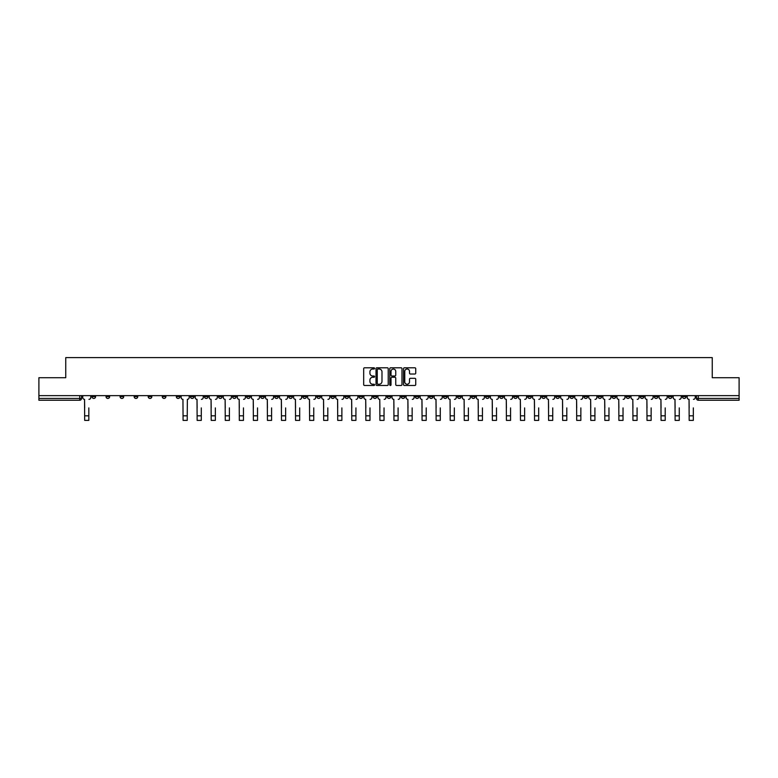 <?xml version="1.0" encoding="UTF-8"?>
<svg xmlns="http://www.w3.org/2000/svg" width="778" height="778" viewBox="0 0 778 778"><rect width="100%" height="100%" fill="white"/><g stroke="black" fill="none" stroke-linecap="round" stroke-linejoin="round"><path stroke-width="1.17" d="M374.578 368.402A0.622 0.622 0 0 0 373.965 367.79L364.561 367.79A0.885 0.885 0 0 0 363.676 368.675L363.676 384.595A0.885 0.885 0 0 0 364.561 385.48L373.965 385.48A0.622 0.622 0 0 0 374.578 384.857A0.622 0.622 0 0 0 373.965 384.235L372.75 384.235A2.83 2.83 0 0 1 369.92 381.405L369.92 380.082A2.83 2.83 0 0 1 372.75 377.252L373.965 377.252A0.622 0.622 0 0 0 374.578 376.63A0.622 0.622 0 0 0 373.965 376.017L372.75 376.017A2.83 2.83 0 0 1 369.92 373.177L369.92 371.855A2.83 2.83 0 0 1 372.75 369.025L373.965 369.025A0.622 0.622 0 0 0 374.578 368.402M555.891 395.642L555.891 396.634L559.499 396.634A1.799 1.799 0 0 1 557.7 398.443A1.799 1.799 0 0 1 555.891 396.634L555.891 395.642M471.546 395.642L471.546 396.634L475.154 396.634A1.799 1.799 0 0 1 473.345 398.443A1.799 1.799 0 0 1 471.546 396.634L471.546 395.642M457.483 395.642L457.483 396.634L461.091 396.634A1.799 1.799 0 0 1 459.292 398.443A1.799 1.799 0 0 1 457.483 396.634L457.483 395.642M373.139 395.642L373.139 396.634L376.746 396.634A1.799 1.799 0 0 1 374.938 398.443A1.799 1.799 0 0 1 373.139 396.634L373.139 395.642M359.086 395.642L359.086 396.634L362.684 396.634A1.799 1.799 0 0 1 360.885 398.443A1.799 1.799 0 0 1 359.086 396.634L359.086 395.642M345.024 395.642L345.024 396.634L348.632 396.634A1.799 1.799 0 0 1 346.823 398.443A1.799 1.799 0 0 1 345.024 396.634L345.024 395.642M316.909 395.642L316.909 396.634L320.517 396.634A1.799 1.799 0 0 1 318.708 398.443A1.799 1.799 0 0 1 316.909 396.634L316.909 395.642M288.794 396.634L288.794 395.642L288.794 396.634A1.799 1.799 0 0 0 290.593 398.443A1.799 1.799 0 0 1 288.794 396.634L292.392 396.634A1.799 1.799 0 0 1 290.593 398.443A1.799 1.799 0 0 0 292.392 396.634L292.392 395.642L292.392 396.634M274.731 396.634L274.731 395.642L274.731 396.634A1.799 1.799 0 0 0 276.54 398.443A1.799 1.799 0 0 1 274.731 396.634L278.339 396.634A1.799 1.799 0 0 1 276.54 398.443M260.679 396.634L260.679 395.642L260.679 396.634A1.799 1.799 0 0 0 262.478 398.443A1.799 1.799 0 0 1 260.679 396.634L264.277 396.634A1.799 1.799 0 0 1 262.478 398.443A1.799 1.799 0 0 0 264.277 396.634L264.277 395.642L264.277 396.634M246.616 395.642L246.616 396.634L250.224 396.634A1.799 1.799 0 0 1 248.415 398.443A1.799 1.799 0 0 1 246.616 396.634L246.616 395.642M232.564 395.642L232.564 396.634L236.162 396.634A1.799 1.799 0 0 1 234.363 398.443A1.799 1.799 0 0 1 232.564 396.634L232.564 395.642M218.501 395.642L218.501 396.634L222.109 396.634A1.799 1.799 0 0 1 220.3 398.443A1.799 1.799 0 0 1 218.501 396.634L218.501 395.642M204.439 396.634L204.439 395.642L204.439 396.634A1.799 1.799 0 0 0 206.248 398.443A1.799 1.799 0 0 1 204.439 396.634L208.047 396.634A1.799 1.799 0 0 1 206.248 398.443M176.324 396.634L176.324 395.642L176.324 396.634A1.799 1.799 0 0 0 178.133 398.443A1.799 1.799 0 0 1 176.324 396.634L179.932 396.634A1.799 1.799 0 0 1 178.133 398.443A1.799 1.799 0 0 0 179.932 396.634L179.932 395.642L179.932 396.634M162.271 396.634L162.271 395.642L162.271 396.634A1.799 1.799 0 0 0 164.07 398.443A1.799 1.799 0 0 1 162.271 396.634L165.87 396.634A1.799 1.799 0 0 1 164.07 398.443A1.799 1.799 0 0 0 165.87 396.634L165.87 395.642L165.87 396.634M148.209 396.634L148.209 395.642L148.209 396.634A1.799 1.799 0 0 0 150.008 398.443A1.799 1.799 0 0 1 148.209 396.634L151.817 396.634A1.799 1.799 0 0 1 150.008 398.443A1.799 1.799 0 0 0 151.817 396.634L151.817 395.642L151.817 396.634M134.156 396.634L134.156 395.642L134.156 396.634A1.799 1.799 0 0 0 135.956 398.443A1.799 1.799 0 0 1 134.156 396.634L137.755 396.634A1.799 1.799 0 0 1 135.956 398.443M120.094 396.634L120.094 395.642L120.094 396.634A1.799 1.799 0 0 0 121.893 398.443A1.799 1.799 0 0 1 120.094 396.634L123.702 396.634A1.799 1.799 0 0 1 121.893 398.443A1.799 1.799 0 0 0 123.702 396.634L123.702 395.642L123.702 396.634M106.032 396.634L106.032 395.642L106.032 396.634A1.799 1.799 0 0 0 107.841 398.443A1.799 1.799 0 0 1 106.032 396.634L109.64 396.634A1.799 1.799 0 0 1 107.841 398.443A1.799 1.799 0 0 0 109.64 396.634L109.64 395.642L109.64 396.634M414.849 374.024A0.885 0.885 0 0 0 415.734 373.139L415.734 368.675A0.885 0.885 0 0 0 414.849 367.79L404.414 367.79A0.885 0.885 0 0 0 403.529 368.675L403.529 384.595A0.885 0.885 0 0 0 404.414 385.48L414.849 385.48A0.885 0.885 0 0 0 415.734 384.595L415.734 379.197A0.885 0.885 0 0 0 414.849 378.312L410.385 378.312A0.885 0.885 0 0 0 409.5 379.197L409.5 381.872A2.363 2.363 0 0 1 407.137 384.235A2.363 2.363 0 0 1 404.764 381.872L404.764 371.388A2.363 2.363 0 0 1 407.137 369.025A2.363 2.363 0 0 1 409.5 371.388L409.5 373.139A0.885 0.885 0 0 0 410.385 374.024L414.849 374.024M38.9 395.642L38.9 377.709L65.751 377.709L65.751 357.617L712.249 357.617L712.249 377.709L739.1 377.709L739.1 395.642L38.9 395.642L38.9 398.443L81.525 398.443L81.525 395.642L81.525 398.443A1.799 1.799 0 0 1 79.726 400.242L38.9 400.242L38.9 398.443M388.222 368.675A0.885 0.885 0 0 0 387.337 367.79L376.902 367.79A0.885 0.885 0 0 0 376.017 368.675L376.017 384.595A0.885 0.885 0 0 0 376.902 385.48L387.337 385.48A0.885 0.885 0 0 0 388.222 384.595L388.222 368.675M390.663 367.79L401.098 367.79A0.885 0.885 0 0 1 401.983 368.675L401.983 384.595A0.885 0.885 0 0 1 401.098 385.48L396.624 385.48A0.885 0.885 0 0 1 395.749 384.595L395.749 378.137A0.885 0.885 0 0 0 394.864 377.252L391.898 377.252A0.885 0.885 0 0 0 391.013 378.137L391.013 384.857A0.622 0.622 0 0 1 390.391 385.48A0.622 0.622 0 0 1 389.778 384.857L389.778 368.675A0.885 0.885 0 0 1 390.663 367.79M696.475 395.642L696.475 398.443L739.1 398.443L739.1 400.242L698.274 400.242A1.799 1.799 0 0 1 696.475 398.443M739.1 395.642L739.1 398.443M686.021 395.642L686.021 396.634A1.799 1.799 0 0 1 684.222 398.443A1.799 1.799 0 0 1 682.413 396.634L686.021 396.634M682.413 395.642L682.413 396.634M671.968 395.642L671.968 396.634A1.799 1.799 0 0 1 670.159 398.443A1.799 1.799 0 0 1 668.36 396.634A1.799 1.799 0 0 0 670.159 398.443A1.799 1.799 0 0 0 671.968 396.634L668.36 396.634L668.36 395.642M657.906 395.642L657.906 396.634A1.799 1.799 0 0 1 656.107 398.443A1.799 1.799 0 0 1 654.298 396.634L657.906 396.634M654.298 395.642L654.298 396.634M643.844 395.642L643.844 396.634A1.799 1.799 0 0 1 642.045 398.443A1.799 1.799 0 0 1 640.245 396.634L643.844 396.634M640.245 395.642L640.245 396.634M629.791 396.634L629.791 395.642L629.791 396.634A1.799 1.799 0 0 1 627.992 398.443A1.799 1.799 0 0 1 626.183 396.634L629.791 396.634A1.799 1.799 0 0 1 627.992 398.443M626.183 395.642L626.183 396.634M615.729 395.642L615.729 396.634A1.799 1.799 0 0 1 613.93 398.443A1.799 1.799 0 0 1 612.13 396.634A1.799 1.799 0 0 0 613.93 398.443M612.13 395.642L612.13 396.634L615.729 396.634M601.676 395.642L601.676 396.634A1.799 1.799 0 0 1 599.867 398.443A1.799 1.799 0 0 1 598.068 396.634L601.676 396.634A1.799 1.799 0 0 1 599.867 398.443M598.068 395.642L598.068 396.634M587.614 395.642L587.614 396.634A1.799 1.799 0 0 1 585.815 398.443A1.799 1.799 0 0 1 584.015 396.634A1.799 1.799 0 0 0 585.815 398.443M584.015 395.642L584.015 396.634L587.614 396.634M573.561 395.642L573.561 396.634A1.799 1.799 0 0 1 571.752 398.443A1.799 1.799 0 0 1 569.953 396.634L573.561 396.634M569.953 395.642L569.953 396.634M559.499 395.642L559.499 396.634A1.799 1.799 0 0 1 557.7 398.443M545.436 395.642L545.436 396.634A1.799 1.799 0 0 1 543.637 398.443A1.799 1.799 0 0 1 541.838 396.634L545.436 396.634M541.838 395.642L541.838 396.634M531.384 395.642L531.384 396.634A1.799 1.799 0 0 1 529.585 398.443A1.799 1.799 0 0 1 527.776 396.634L531.384 396.634M527.776 395.642L527.776 396.634M517.321 395.642L517.321 396.634A1.799 1.799 0 0 1 515.522 398.443A1.799 1.799 0 0 1 513.723 396.634A1.799 1.799 0 0 0 515.522 398.443M513.723 395.642L513.723 396.634L517.321 396.634M503.269 395.642L503.269 396.634A1.799 1.799 0 0 1 501.46 398.443A1.799 1.799 0 0 1 499.661 396.634L503.269 396.634M499.661 395.642L499.661 396.634M489.206 395.642L489.206 396.634A1.799 1.799 0 0 1 487.407 398.443A1.799 1.799 0 0 1 485.608 396.634L489.206 396.634M485.608 395.642L485.608 396.634M475.154 395.642L475.154 396.634M461.091 395.642L461.091 396.634L461.091 395.642M447.039 395.642L447.039 396.634A1.799 1.799 0 0 1 445.23 398.443A1.799 1.799 0 0 1 443.431 396.634L447.039 396.634M443.431 395.642L443.431 396.634M432.976 395.642L432.976 396.634A1.799 1.799 0 0 1 431.177 398.443A1.799 1.799 0 0 1 429.368 396.634L432.976 396.634M429.368 395.642L429.368 396.634M418.914 395.642L418.914 396.634A1.799 1.799 0 0 1 417.115 398.443A1.799 1.799 0 0 1 415.316 396.634L418.914 396.634M415.316 395.642L415.316 396.634M404.861 395.642L404.861 396.634A1.799 1.799 0 0 1 403.062 398.443A1.799 1.799 0 0 1 401.254 396.634L404.861 396.634M401.254 395.642L401.254 396.634M390.799 395.642L390.799 396.634A1.799 1.799 0 0 1 389 398.443A1.799 1.799 0 0 1 387.201 396.634L390.799 396.634M387.201 395.642L387.201 396.634M376.746 395.642L376.746 396.634A1.799 1.799 0 0 1 374.938 398.443M362.684 395.642L362.684 396.634M348.632 396.634L348.632 395.642L348.632 396.634A1.799 1.799 0 0 1 346.823 398.443M334.569 395.642L334.569 396.634A1.799 1.799 0 0 1 332.77 398.443A1.799 1.799 0 0 1 330.961 396.634A1.799 1.799 0 0 0 332.77 398.443A1.799 1.799 0 0 0 334.569 396.634L330.961 396.634L330.961 395.642M320.517 396.634L320.517 395.642L320.517 396.634A1.799 1.799 0 0 1 318.708 398.443M306.454 395.642L306.454 396.634A1.799 1.799 0 0 1 304.655 398.443A1.799 1.799 0 0 1 302.846 396.634A1.799 1.799 0 0 0 304.655 398.443M302.846 395.642L302.846 396.634L306.454 396.634M278.339 395.642L278.339 396.634L278.339 395.642M250.224 396.634L250.224 395.642L250.224 396.634A1.799 1.799 0 0 1 248.415 398.443M236.162 396.634L236.162 395.642L236.162 396.634A1.799 1.799 0 0 1 234.363 398.443M222.109 396.634L222.109 395.642L222.109 396.634A1.799 1.799 0 0 1 220.3 398.443M208.047 395.642L208.047 396.634L208.047 395.642M193.985 396.634L193.985 395.642L193.985 396.634A1.799 1.799 0 0 1 192.185 398.443A1.799 1.799 0 0 1 190.386 396.634L193.985 396.634A1.799 1.799 0 0 1 192.185 398.443M190.386 395.642L190.386 396.634M137.755 395.642L137.755 396.634L137.755 395.642M95.587 396.634L95.587 395.642L95.587 396.634A1.799 1.799 0 0 1 93.778 398.443A1.799 1.799 0 0 1 91.979 396.634L95.587 396.634A1.799 1.799 0 0 1 93.778 398.443M91.979 395.642L91.979 396.634M79.726 395.642L79.726 400.242A1.799 1.799 0 0 0 81.525 398.443M377.875 369.025A0.622 0.622 0 0 0 377.262 369.647L377.262 383.622A0.622 0.622 0 0 0 377.875 384.235L379.158 384.235A2.83 2.83 0 0 0 381.988 381.405L381.988 371.855A2.83 2.83 0 0 0 379.158 369.025L377.875 369.025M395.749 371.437A2.363 2.363 0 0 0 393.376 369.073A2.363 2.363 0 0 0 391.013 371.437L391.013 375.132A0.885 0.885 0 0 0 391.898 376.017L394.864 376.017A0.885 0.885 0 0 0 395.749 375.132L395.749 371.437M82.74 397.539L82.74 395.642L82.74 397.539A1.799 1.799 0 0 0 84.539 399.338L84.676 407.905M84.539 399.338L84.676 420.383L88.828 420.383L88.828 407.905M90.763 397.539L90.763 395.642L90.763 397.539A1.799 1.799 0 0 1 88.955 399.338M195.21 397.539L195.21 395.642L195.21 397.539A1.799 1.799 0 0 0 197.009 399.338L197.145 407.905M197.009 399.338L197.145 420.383L201.288 420.383L201.288 407.905M203.223 397.539L203.223 395.642L203.223 397.539A1.799 1.799 0 0 1 201.424 399.338M209.263 397.539L209.263 395.642L209.263 397.539A1.799 1.799 0 0 0 211.062 399.338L211.198 407.905M211.062 399.338L211.198 420.383L215.35 420.383L215.35 407.905M217.286 397.539L217.286 395.642L217.286 397.539A1.799 1.799 0 0 1 215.487 399.338M223.325 397.539L223.325 395.642L223.325 397.539A1.799 1.799 0 0 0 225.124 399.338L225.26 407.905M225.124 399.338L225.26 420.383L229.403 420.383L229.403 407.905M231.338 397.539L231.338 395.642L231.338 397.539A1.799 1.799 0 0 1 229.539 399.338M237.378 397.539L237.378 395.642L237.378 397.539A1.799 1.799 0 0 0 239.186 399.338L239.313 407.905M239.186 399.338L239.313 420.383L243.465 420.383L243.465 407.905M245.401 397.539L245.401 395.642L245.401 397.539A1.799 1.799 0 0 1 243.602 399.338M251.44 397.539L251.44 395.642L251.44 397.539A1.799 1.799 0 0 0 253.239 399.338L253.375 407.905M253.239 399.338L253.375 420.383L257.518 420.383L257.518 407.905M259.463 397.539L259.463 395.642L259.463 397.539A1.799 1.799 0 0 1 257.654 399.338M265.493 397.539L265.493 395.642L265.493 397.539A1.799 1.799 0 0 0 267.301 399.338L267.438 407.905M267.301 399.338L267.438 420.383L271.58 420.383L271.58 407.905M273.516 397.539L273.516 395.642L273.516 397.539A1.799 1.799 0 0 1 271.716 399.338M279.555 397.539L279.555 395.642L279.555 397.539A1.799 1.799 0 0 0 281.354 399.338L281.49 407.905M281.354 399.338L281.49 420.383L285.633 420.383L285.633 407.905M287.578 397.539L287.578 395.642L287.578 397.539A1.799 1.799 0 0 1 285.769 399.338M293.617 397.539L293.617 395.642L293.617 397.539A1.799 1.799 0 0 0 295.416 399.338L295.552 407.905M295.416 399.338L295.552 420.383L299.695 420.383L299.695 407.905M301.631 397.539L301.631 395.642L301.631 397.539A1.799 1.799 0 0 1 299.831 399.338M307.67 397.539L307.67 395.642L307.67 397.539A1.799 1.799 0 0 0 309.469 399.338L309.605 407.905M309.469 399.338L309.605 420.383L313.758 420.383L313.758 407.905M315.693 397.539L315.693 395.642L315.693 397.539A1.799 1.799 0 0 1 313.884 399.338M321.732 397.539L321.732 395.642L321.732 397.539A1.799 1.799 0 0 0 323.531 399.338L323.667 407.905M323.531 399.338L323.667 420.383L327.81 420.383L327.81 407.905M329.746 397.539L329.746 395.642L329.746 397.539A1.799 1.799 0 0 1 327.946 399.338M335.785 397.539L335.785 395.642L335.785 397.539A1.799 1.799 0 0 0 337.594 399.338L337.72 407.905M337.594 399.338L337.72 420.383L341.873 420.383L341.873 407.905M343.808 397.539L343.808 395.642L343.808 397.539A1.799 1.799 0 0 1 342.009 399.338M349.847 397.539L349.847 395.642L349.847 397.539A1.799 1.799 0 0 0 351.646 399.338L351.782 407.905M351.646 399.338L351.782 420.383L355.925 420.383L355.925 407.905M357.861 397.539L357.861 395.642L357.861 397.539A1.799 1.799 0 0 1 356.061 399.338M363.9 397.539L363.9 395.642L363.9 397.539A1.799 1.799 0 0 0 365.709 399.338L365.845 407.905M365.709 399.338L365.845 420.383L369.988 420.383L369.988 407.905M371.923 397.539L371.923 395.642L371.923 397.539A1.799 1.799 0 0 1 370.124 399.338M377.962 397.539L377.962 395.642L377.962 397.539A1.799 1.799 0 0 0 379.761 399.338L379.897 407.905M379.761 399.338L379.897 420.383L384.04 420.383L384.04 407.905M385.985 397.539L385.985 395.642L385.985 397.539A1.799 1.799 0 0 1 384.176 399.338M392.015 397.539L392.015 395.642L392.015 397.539A1.799 1.799 0 0 0 393.824 399.338L393.96 407.905M393.824 399.338L393.96 420.383L398.103 420.383L398.103 407.905M400.038 397.539L400.038 395.642L400.038 397.539A1.799 1.799 0 0 1 398.239 399.338M406.077 397.539L406.077 395.642L406.077 397.539A1.799 1.799 0 0 0 407.876 399.338L408.012 407.905M407.876 399.338L408.012 420.383L412.155 420.383L412.155 407.905M414.1 397.539L414.1 395.642L414.1 397.539A1.799 1.799 0 0 1 412.291 399.338M420.139 397.539L420.139 395.642L420.139 397.539A1.799 1.799 0 0 0 421.939 399.338L422.075 407.905M421.939 399.338L422.075 420.383L426.218 420.383L426.218 407.905M428.153 397.539L428.153 395.642L428.153 397.539A1.799 1.799 0 0 1 426.354 399.338M434.192 397.539L434.192 395.642L434.192 397.539A1.799 1.799 0 0 0 435.991 399.338L436.127 407.905M435.991 399.338L436.127 420.383L440.28 420.383L440.28 407.905M442.215 397.539L442.215 395.642L442.215 397.539A1.799 1.799 0 0 1 440.406 399.338M448.254 397.539L448.254 395.642L448.254 397.539A1.799 1.799 0 0 0 450.054 399.338L450.19 407.905M450.054 399.338L450.19 420.383L454.333 420.383L454.333 407.905M456.268 397.539L456.268 395.642L456.268 397.539A1.799 1.799 0 0 1 454.469 399.338M462.307 397.539L462.307 395.642L462.307 397.539A1.799 1.799 0 0 0 464.116 399.338L464.242 407.905M464.116 399.338L464.242 420.383L468.395 420.383L468.395 407.905M470.33 397.539L470.33 395.642L470.33 397.539A1.799 1.799 0 0 1 468.531 399.338M476.369 397.539L476.369 395.642L476.369 397.539A1.799 1.799 0 0 0 478.169 399.338L478.305 407.905M478.169 399.338L478.305 420.383L482.448 420.383L482.448 407.905M484.383 397.539L484.383 395.642L484.383 397.539A1.799 1.799 0 0 1 482.584 399.338M490.422 397.539L490.422 395.642L490.422 397.539A1.799 1.799 0 0 0 492.231 399.338L492.367 407.905M492.231 399.338L492.367 420.383L496.51 420.383L496.51 407.905M498.445 397.539L498.445 395.642L498.445 397.539A1.799 1.799 0 0 1 496.646 399.338M504.484 397.539L504.484 395.642L504.484 397.539A1.799 1.799 0 0 0 506.284 399.338L506.42 407.905M506.284 399.338L506.42 420.383L510.562 420.383L510.562 407.905M512.508 397.539L512.508 395.642L512.508 397.539A1.799 1.799 0 0 1 510.699 399.338M518.537 397.539L518.537 395.642L518.537 397.539A1.799 1.799 0 0 0 520.346 399.338L520.482 407.905M520.346 399.338L520.482 420.383L524.625 420.383L524.625 407.905M526.56 397.539L526.56 395.642L526.56 397.539A1.799 1.799 0 0 1 524.761 399.338M532.599 397.539L532.599 395.642L532.599 397.539A1.799 1.799 0 0 0 534.398 399.338L534.535 407.905M534.398 399.338L534.535 420.383L538.687 420.383L538.687 407.905M540.622 397.539L540.622 395.642L540.622 397.539A1.799 1.799 0 0 1 538.814 399.338M546.662 397.539L546.662 395.642L546.662 397.539A1.799 1.799 0 0 0 548.461 399.338L548.597 407.905M548.461 399.338L548.597 420.383L552.74 420.383L552.74 407.905M554.675 397.539L554.675 395.642L554.675 397.539A1.799 1.799 0 0 1 552.876 399.338M560.714 397.539L560.714 395.642L560.714 397.539A1.799 1.799 0 0 0 562.513 399.338L562.65 407.905M562.513 399.338L562.65 420.383L566.802 420.383L566.802 407.905M568.737 397.539L568.737 395.642L568.737 397.539A1.799 1.799 0 0 1 566.938 399.338M574.777 397.539L574.777 395.642L574.777 397.539A1.799 1.799 0 0 0 576.576 399.338L576.712 407.905M576.576 399.338L576.712 420.383L580.855 420.383L580.855 407.905M582.79 397.539L582.79 395.642L582.79 397.539A1.799 1.799 0 0 1 580.991 399.338M588.829 397.539L588.829 395.642L588.829 397.539A1.799 1.799 0 0 0 590.638 399.338L590.765 407.905M590.638 399.338L590.765 420.383L594.917 420.383L594.917 407.905M596.852 397.539L596.852 395.642L596.852 397.539A1.799 1.799 0 0 1 595.053 399.338M602.892 397.539L602.892 395.642L602.892 397.539A1.799 1.799 0 0 0 604.691 399.338L604.827 407.905M604.691 399.338L604.827 420.383L608.97 420.383L608.97 407.905M610.915 397.539L610.915 395.642L610.915 397.539A1.799 1.799 0 0 1 609.106 399.338M616.944 397.539L616.944 395.642L616.944 397.539A1.799 1.799 0 0 0 618.753 399.338L618.889 407.905M618.753 399.338L618.889 420.383L623.032 420.383L623.032 407.905M624.967 397.539L624.967 395.642L624.967 397.539A1.799 1.799 0 0 1 623.168 399.338M631.007 397.539L631.007 395.642L631.007 397.539A1.799 1.799 0 0 0 632.806 399.338L632.942 407.905M632.806 399.338L632.942 420.383L637.085 420.383L637.085 407.905M639.03 397.539L639.03 395.642L639.03 397.539A1.799 1.799 0 0 1 637.221 399.338M645.069 397.539L645.069 395.642L645.069 397.539A1.799 1.799 0 0 0 646.868 399.338L647.004 407.905M646.868 399.338L647.004 420.383L651.147 420.383L651.147 407.905M653.082 397.539L653.082 395.642L653.082 397.539A1.799 1.799 0 0 1 651.283 399.338M659.122 397.539L659.122 395.642L659.122 397.539A1.799 1.799 0 0 0 660.921 399.338L661.057 407.905M660.921 399.338L661.057 420.383L665.209 420.383L665.209 407.905M667.145 397.539L667.145 395.642L667.145 397.539A1.799 1.799 0 0 1 665.336 399.338M673.184 397.539L673.184 395.642L673.184 397.539A1.799 1.799 0 0 0 674.983 399.338L675.119 407.905M674.983 399.338L675.119 420.383L679.262 420.383L679.262 407.905M681.197 397.539L681.197 395.642L681.197 397.539A1.799 1.799 0 0 1 679.398 399.338M687.237 397.539L687.237 395.642L687.237 397.539A1.799 1.799 0 0 0 689.045 399.338L689.172 407.905M689.045 399.338L689.172 420.383L693.324 420.383L693.324 407.905M695.26 397.539L695.26 395.642L695.26 397.539A1.799 1.799 0 0 1 693.461 399.338M181.148 395.642L181.148 397.539A1.799 1.799 0 0 0 182.947 399.338L183.083 420.383L187.235 420.383L187.235 415.831L183.083 415.831M189.171 395.642L189.171 397.539A1.799 1.799 0 0 1 187.362 399.338L187.235 415.831M698.274 395.642L698.274 400.242M88.828 415.831L84.676 415.831M201.288 415.831L197.145 415.831M215.35 415.831L211.198 415.831M229.403 415.831L225.26 415.831M243.465 415.831L239.313 415.831M257.518 415.831L253.375 415.831M271.58 415.831L267.438 415.831M285.633 415.831L281.49 415.831M299.695 415.831L295.552 415.831M313.758 415.831L309.605 415.831M327.81 415.831L323.667 415.831M341.873 415.831L337.72 415.831M355.925 415.831L351.782 415.831M369.988 415.831L365.845 415.831M384.04 415.831L379.897 415.831M398.103 415.831L393.96 415.831M412.155 415.831L408.012 415.831M426.218 415.831L422.075 415.831M440.28 415.831L436.127 415.831M454.333 415.831L450.19 415.831M468.395 415.831L464.242 415.831M482.448 415.831L478.305 415.831M496.51 415.831L492.367 415.831M510.562 415.831L506.42 415.831M524.625 415.831L520.482 415.831M538.687 415.831L534.535 415.831M552.74 415.831L548.597 415.831M566.802 415.831L562.65 415.831M580.855 415.831L576.712 415.831M594.917 415.831L590.765 415.831M608.97 415.831L604.827 415.831M623.032 415.831L618.889 415.831M637.085 415.831L632.942 415.831M651.147 415.831L647.004 415.831M665.209 415.831L661.057 415.831M679.262 415.831L675.119 415.831M693.324 415.831L689.172 415.831"/></g></svg>
